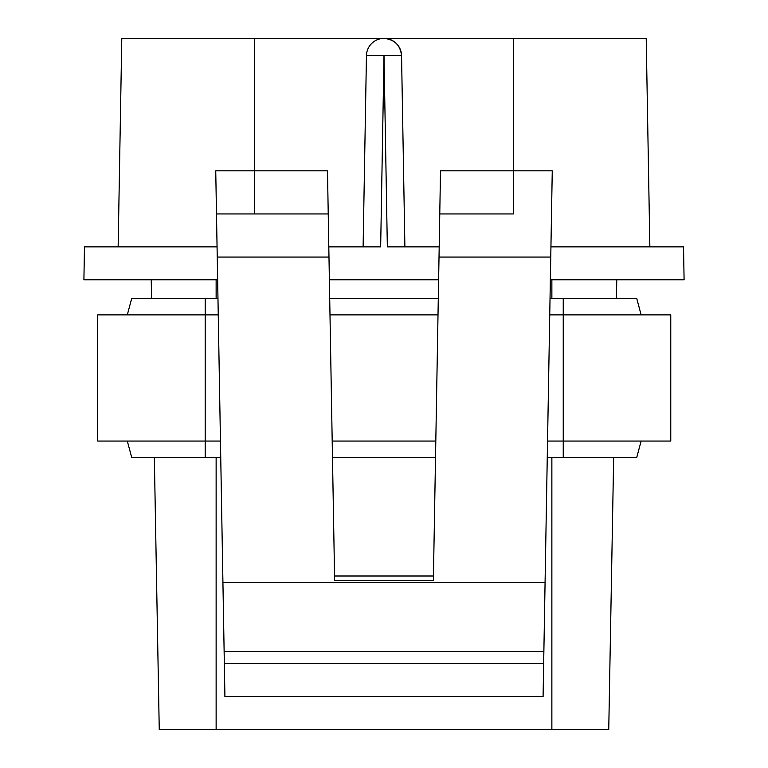 <?xml version="1.0" encoding="UTF-8"?>
<svg xmlns="http://www.w3.org/2000/svg" width="768" height="768" viewBox="0 0 768 768"><rect width="100%" height="100%" fill="white"/><g stroke="black" fill="none" stroke-linecap="round" stroke-linejoin="round"><path stroke-width="1.15" d="M616.762 279.773L616.445 298.426L616.762 279.773M151.238 279.773L151.555 298.426L151.238 279.773M439.19 246.854L387.341 246.854L404.89 246.854L401.549 55.651L396.413 55.517L384 55.651L380.659 246.854L328.81 246.854M387.341 246.854L384 55.651L371.587 55.517L366.451 55.651L363.11 246.854L380.659 246.854M545.078 582.394L543.082 696.605L224.918 696.605L222.922 582.394L545.078 582.394L552.259 170.822L550.762 257.059L439.018 257.059L440.515 170.822L513.466 170.822L513.466 38.4L646.214 38.4L649.853 246.854M550.934 246.854L683.52 246.854L684.096 279.773L683.52 246.854M550.358 279.773L684.096 279.773M83.904 279.773L84.48 246.854L83.904 279.773L217.642 279.773M84.48 246.854L217.066 246.854L215.741 170.822L254.534 170.822L254.534 38.4L121.786 38.4L118.147 246.854M513.466 38.4L254.534 38.4M366.451 55.651A17.558 17.558 0 0 1 384 38.4A17.558 17.558 0 0 1 401.549 55.651C400.349 45.168 394.502 39.418 384 38.4M254.534 213.946L254.534 170.822L327.485 170.822L328.982 257.059L217.238 257.059L215.741 170.822M327.485 170.822L328.234 213.946L216.49 213.946M552.259 170.822L513.466 170.822L513.466 213.946L439.766 213.946L440.515 170.822M439.018 257.059L433.373 580.33L334.627 580.33L328.982 257.059M334.55 576L433.45 576M217.066 246.854L222.922 582.394M224.342 663.61L543.658 663.61M329.386 279.773L438.614 279.773M127.306 314.88L131.712 298.426L217.968 298.426M329.712 298.426L438.288 298.426M550.032 298.426L636.73 298.426L641.136 314.88M547.258 457.507L636.73 457.507L641.136 441.053M127.306 441.053L131.712 457.507L220.742 457.507M332.486 457.507L435.514 457.507M549.744 314.88L670.762 314.88L670.762 441.053L547.546 441.053M435.802 441.053L332.198 441.053M220.454 441.053L97.68 441.053L97.68 314.88L218.256 314.88M329.99 314.88L438.01 314.88M97.68 314.88L97.68 441.053M216.134 457.507L216.134 729.6L159.254 729.6L154.339 457.507M613.661 457.507L608.746 729.6L216.134 729.6M383.702 55.872L384.298 55.872M551.866 279.773L551.866 298.426M216.134 279.773L216.134 298.426M543.878 651.283L224.122 651.283M205.2 298.426L205.2 457.507M563.242 298.426L563.242 457.507M551.866 457.507L551.866 729.6"/></g></svg>
